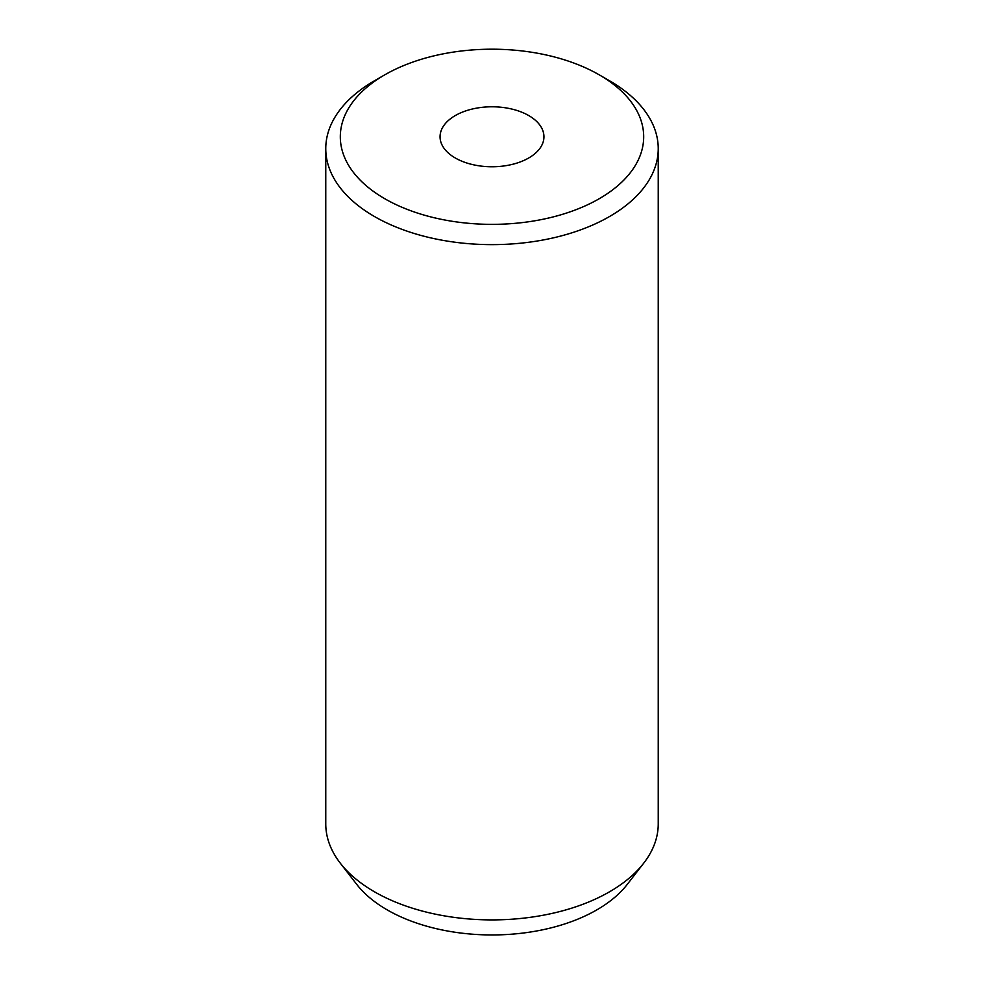 <?xml version="1.0" encoding="UTF-8"?>
<svg xmlns="http://www.w3.org/2000/svg" width="984" height="984" viewBox="0 0 984 984"><rect width="100%" height="100%" fill="white"/><g stroke="black" fill="none" stroke-linecap="round" stroke-linejoin="round"><path stroke-width="1.48" d="M384.732 74.858L374.449 80.786A166.234 95.977 0 0 0 325.766 148.658L325.766 823.916A166.234 95.977 0 0 0 340.243 863.103A166.234 95.977 0 0 0 374.449 891.787A166.234 95.977 0 0 0 643.757 863.103A166.234 95.977 0 0 0 658.234 823.916L658.234 148.658A166.234 95.977 0 0 0 609.551 80.786L599.268 74.858A151.684 87.576 0 0 0 384.732 74.858A151.684 87.576 0 0 0 384.744 198.707A151.684 87.576 0 0 0 599.256 198.707A151.684 87.576 0 0 0 599.268 74.858M325.766 148.658A166.234 95.977 0 0 0 374.449 216.517A166.234 95.977 0 0 0 555.616 237.328A166.234 95.977 0 0 0 658.234 148.658M455.272 115.571A51.943 29.987 180 0 1 511.877 109.064A51.943 29.987 180 0 1 543.943 136.776A51.943 29.987 180 0 1 492 166.763A51.943 29.987 180 0 1 440.057 136.776A51.943 29.987 180 0 1 455.272 115.571M340.243 863.103L356.675 884.309A148.24 85.583 0 0 0 387.179 909.88A148.24 85.583 0 0 0 627.325 884.309L643.757 863.103"/></g></svg>

